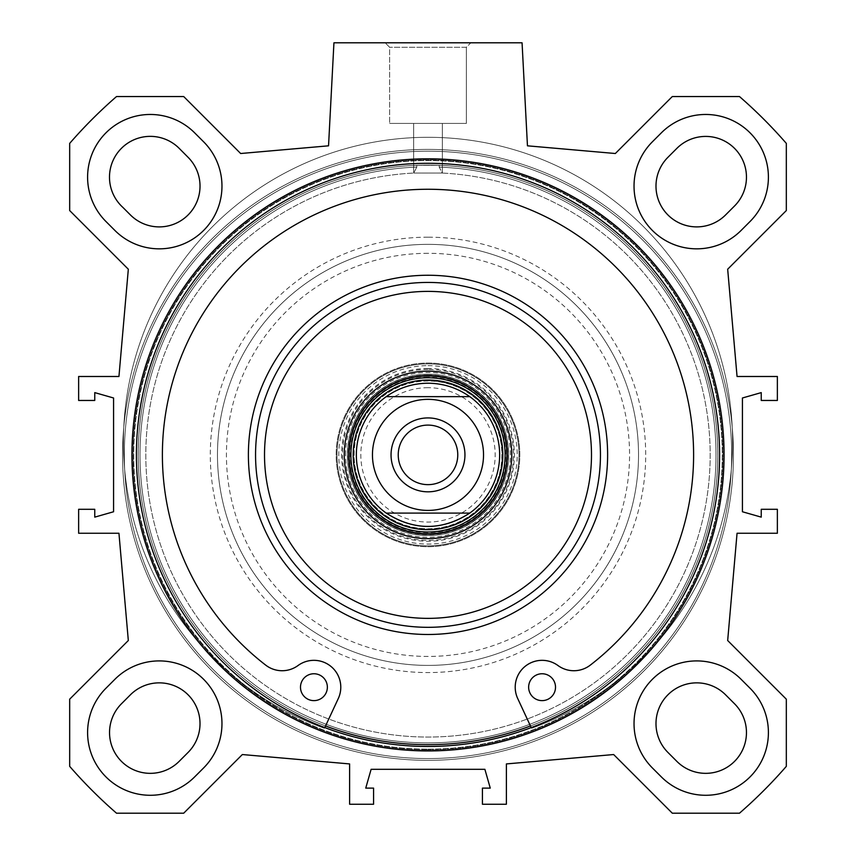 <?xml version="1.0" encoding="UTF-8"?>
<svg xmlns="http://www.w3.org/2000/svg" width="856" height="856" viewBox="0 0 856 856"><rect width="100%" height="100%" fill="white"/><g stroke="black" fill="none" stroke-linecap="round" stroke-linejoin="round"><path stroke-width="0.64" stroke-dasharray="4.28 3.21" d="M750.038 221.511L741.082 230.467L750.038 221.511A62.702 62.702 0 0 0 750.038 132.83A62.702 62.702 0 0 0 661.367 132.83L652.4 141.786A62.702 62.702 0 0 0 652.4 230.467A62.702 62.702 0 0 0 741.082 230.467A62.702 62.702 0 0 1 652.4 230.467A62.702 62.702 0 0 1 652.4 141.786L661.367 132.83A62.702 62.702 0 0 1 750.038 132.83A62.702 62.702 0 0 1 750.038 221.511A62.702 62.702 0 0 0 750.038 132.83A62.702 62.702 0 0 0 661.367 132.83L652.4 141.786A62.702 62.702 0 0 0 652.4 230.467A62.702 62.702 0 0 0 741.082 230.467L750.038 221.511M667.926 157.311L676.882 148.356A40.756 40.756 0 0 1 734.523 148.356A40.756 40.756 0 0 1 734.523 205.996L725.567 214.952A40.756 40.756 0 0 1 667.926 214.952A40.756 40.756 0 0 1 667.926 157.311M194.633 132.83L203.6 141.786L194.633 132.83A62.702 62.702 0 0 0 105.962 132.83A62.702 62.702 0 0 0 105.962 221.511L114.918 230.467A62.702 62.702 0 0 0 203.6 230.467A62.702 62.702 0 0 0 203.6 141.786A62.702 62.702 0 0 1 203.6 230.467A62.702 62.702 0 0 1 114.918 230.467L105.962 221.511A62.702 62.702 0 0 1 105.962 132.83A62.702 62.702 0 0 1 194.633 132.83A62.702 62.702 0 0 0 105.962 132.83A62.702 62.702 0 0 0 105.962 221.511L114.918 230.467A62.702 62.702 0 0 0 203.6 230.467A62.702 62.702 0 0 0 203.6 141.786L194.633 132.83M130.433 214.952L122.825 207.345A40.799 40.799 0 0 1 120.824 148.955A40.799 40.799 0 0 1 179.257 148.42L188.181 157.408A40.756 40.756 0 0 1 188.031 215.006A40.756 40.756 0 0 1 130.433 214.952M105.962 688.235L114.918 679.279L105.962 688.235A62.702 62.702 0 0 0 105.962 776.916A62.702 62.702 0 0 0 194.633 776.916L203.6 767.96A62.702 62.702 0 0 0 203.6 679.279A62.702 62.702 0 0 0 114.918 679.279A62.702 62.702 0 0 1 203.6 679.279A62.702 62.702 0 0 1 203.6 767.96L194.633 776.916A62.702 62.702 0 0 1 105.962 776.916A62.702 62.702 0 0 1 105.962 688.235A62.702 62.702 0 0 0 105.962 776.916A62.702 62.702 0 0 0 194.633 776.916L203.6 767.96A62.702 62.702 0 0 0 203.6 679.279A62.702 62.702 0 0 0 114.918 679.279L105.962 688.235M121.477 703.76L130.433 694.794A40.756 40.756 0 0 1 188.074 694.794A40.756 40.756 0 0 1 188.074 752.435L179.118 761.401A40.756 40.756 0 0 1 121.477 761.401A40.756 40.756 0 0 1 121.477 703.76M661.367 776.916L652.4 767.96L661.367 776.916A62.702 62.702 0 0 0 750.038 776.916A62.702 62.702 0 0 0 750.038 688.235L741.082 679.279A62.702 62.702 0 0 0 652.4 679.279A62.702 62.702 0 0 0 652.4 767.96A62.702 62.702 0 0 1 652.4 679.279A62.702 62.702 0 0 1 741.082 679.279L750.038 688.235A62.702 62.702 0 0 1 750.038 776.916A62.702 62.702 0 0 1 661.367 776.916A62.702 62.702 0 0 0 750.038 776.916A62.702 62.702 0 0 0 750.038 688.235L741.082 679.279A62.702 62.702 0 0 0 652.4 679.279A62.702 62.702 0 0 0 652.4 767.96L661.367 776.916M676.882 761.401L667.926 752.435A40.756 40.756 0 0 1 667.926 694.794A40.756 40.756 0 0 1 725.567 694.794L734.523 703.76A40.756 40.756 0 0 1 734.523 761.401A40.756 40.756 0 0 1 676.882 761.401M69.678 699.181L128.325 640.523L118.941 533.256L78.634 533.256L78.634 509.299L94.759 509.299L94.759 517.131L113.57 511.76L113.57 397.987L94.759 392.615L94.759 400.458L78.634 400.458L78.634 376.49L118.941 376.49L128.325 269.223L69.678 210.565L69.678 143.391A474.78 474.78 0 0 1 116.523 96.546L183.698 96.546L240.654 153.513L328.544 145.82L333.936 42.8L522.064 42.8L527.457 145.82L615.346 153.513L672.302 96.546L739.477 96.546A474.78 474.78 0 0 1 786.322 143.391L786.322 210.565L727.675 269.223L737.059 376.49L777.366 376.49L777.366 400.458L761.241 400.458L761.241 392.615L742.43 397.987L742.43 511.76L761.241 517.131L761.241 509.299L777.366 509.299L777.366 533.256L737.059 533.256L727.675 640.523L786.322 699.181L786.322 766.355A474.78 474.78 0 0 1 739.477 813.2L672.302 813.2L613.656 754.543L506.388 763.927L506.388 804.244L482.42 804.244L482.42 788.119L490.263 788.119L484.881 769.309L371.119 769.309L365.737 788.119L373.58 788.119L373.58 804.244L349.612 804.244L349.612 763.927L242.344 754.543L183.698 813.2L116.523 813.2A474.78 474.78 0 0 1 69.678 766.355L69.678 699.181M428 750.937A296.069 296.069 0 0 1 171.596 306.844A296.069 296.069 0 0 1 684.404 306.844A296.069 296.069 0 0 1 428 750.937M428 746.464A291.586 291.586 0 0 1 175.48 309.08A291.586 291.586 0 0 1 680.52 309.08A291.586 291.586 0 0 1 428 746.464A291.586 291.586 0 0 0 680.52 309.08A291.586 291.586 0 0 0 175.48 309.08A291.586 291.586 0 0 0 428 746.464A291.586 291.586 0 0 0 680.52 309.08A291.586 291.586 0 0 0 175.48 309.08A291.586 291.586 0 0 0 428 746.464M428 749.15A294.271 294.271 0 0 0 682.853 307.732A294.271 294.271 0 0 0 173.147 307.732A294.271 294.271 0 0 0 428 749.15A294.271 294.271 0 0 1 173.147 307.732A294.271 294.271 0 0 1 682.853 307.732A294.271 294.271 0 0 1 428 749.15M428 749.845A294.967 294.967 0 0 1 172.548 307.39A294.967 294.967 0 0 1 683.452 307.39A294.967 294.967 0 0 1 428 749.845A294.967 294.967 0 0 0 683.452 307.39A294.967 294.967 0 0 0 172.548 307.39A294.967 294.967 0 0 0 428 749.845M428 744.667A289.799 289.799 0 0 0 678.968 309.979A289.799 289.799 0 0 0 177.031 309.979A289.799 289.799 0 0 0 428 744.667A289.799 289.799 0 0 1 138.255 460.475A289.799 289.799 0 0 1 416.808 165.294L439.192 165.294A289.799 289.799 0 0 1 717.745 460.475A289.799 289.799 0 0 1 428 744.667A289.799 289.799 0 0 1 177.031 309.979A289.799 289.799 0 0 1 678.968 309.979A289.799 289.799 0 0 1 428 744.667A289.799 289.799 0 0 1 138.255 460.475A289.799 289.799 0 0 1 416.808 165.294L416.808 167.091L416.808 165.294L439.192 165.294L439.192 167.091A288.001 288.001 0 0 1 675.534 602.1A288.001 288.001 0 0 1 180.466 602.1A288.001 288.001 0 0 1 416.808 167.091L413.716 173.051L416.808 167.091A288.001 288.001 0 0 0 180.466 602.1A288.001 288.001 0 0 0 675.534 602.1A288.001 288.001 0 0 0 439.192 167.091L442.285 173.051A282.18 282.18 0 0 1 669.959 600.067A282.18 282.18 0 0 1 186.041 600.067A282.18 282.18 0 0 1 413.716 173.051A282.18 282.18 0 0 0 186.041 600.067A282.18 282.18 0 0 0 669.959 600.067A282.18 282.18 0 0 0 442.285 173.051L413.716 173.051L442.285 173.051L439.192 167.091L439.192 165.294A289.799 289.799 0 0 1 717.745 460.475A289.799 289.799 0 0 1 428 744.667M428 760.342A305.474 305.474 0 0 1 163.453 302.136A305.474 305.474 0 0 1 692.547 302.136A305.474 305.474 0 0 1 428 760.342A305.474 305.474 0 0 1 163.453 302.136A305.474 305.474 0 0 1 692.547 302.136A305.474 305.474 0 0 1 428 760.342A305.474 305.474 0 0 1 163.453 302.136A305.474 305.474 0 0 1 692.547 302.136A305.474 305.474 0 0 1 428 760.342A305.474 305.474 0 0 1 163.453 302.136A305.474 305.474 0 0 1 692.547 302.136A305.474 305.474 0 0 1 428 760.342A305.474 305.474 0 0 1 163.453 302.136A305.474 305.474 0 0 1 692.547 302.136A305.474 305.474 0 0 1 428 760.342A305.474 305.474 0 0 1 163.453 302.136A305.474 305.474 0 0 1 692.547 302.136A305.474 305.474 0 0 1 428 760.342M413.716 123.424L442.338 123.424L413.716 123.424M466.37 47.283L389.63 47.283L466.37 47.283L470.843 42.8L385.157 42.8L470.843 42.8L385.157 42.8L470.843 42.8L466.37 47.283L389.63 47.283L466.37 47.283L466.37 123.424L389.63 123.424L466.37 123.424L389.63 123.424L466.37 123.424L466.37 47.283M324.788 727.579L325.548 725.952A289.799 289.799 0 0 1 138.201 454.878A289.799 289.799 0 0 1 572.899 203.899A289.799 289.799 0 0 1 572.899 705.847A289.799 289.799 0 0 1 138.201 454.878A289.799 289.799 0 0 1 709.431 385.735A289.799 289.799 0 0 1 530.452 725.952L517.709 698.528A26.878 26.878 0 0 1 557.973 665.529A26.878 26.878 0 0 0 590.287 665.133A265.606 265.606 0 0 0 623.66 275.247A265.606 265.606 0 0 0 232.34 275.247A265.606 265.606 0 0 0 265.713 665.133A26.878 26.878 0 0 0 298.027 665.529A26.878 26.878 0 0 1 338.291 698.528A26.878 26.878 0 0 0 298.027 665.529A26.878 26.878 0 0 1 265.713 665.133A265.606 265.606 0 0 1 232.34 275.247A265.606 265.606 0 0 1 623.66 275.247A265.606 265.606 0 0 1 590.287 665.133A26.878 26.878 0 0 1 557.973 665.529A26.878 26.878 0 0 0 517.709 698.528L531.212 727.579M255.559 454.878A172.441 172.441 0 0 1 514.221 305.539A172.441 172.441 0 0 1 514.221 604.218A172.441 172.441 0 0 1 255.559 454.878M348.724 454.878A79.276 79.276 0 0 1 467.644 386.216A79.276 79.276 0 0 1 467.644 523.53A79.276 79.276 0 0 1 348.724 454.878M428 381.006A73.873 73.873 0 0 0 364.025 491.815A73.873 73.873 0 0 0 491.975 491.815A73.873 73.873 0 0 0 428 381.006M469.773 396.649A71.669 71.669 0 0 0 365.94 490.702A71.669 71.669 0 0 0 490.06 490.702A71.669 71.669 0 0 0 428 383.21A71.669 71.669 0 0 0 359.777 476.813A71.669 71.669 0 0 0 469.773 513.097M428 380.792A74.087 74.087 0 0 0 363.843 491.911A74.087 74.087 0 0 0 492.157 491.911A74.087 74.087 0 0 0 428 380.792A74.087 74.087 0 0 0 363.843 491.911A74.087 74.087 0 0 0 492.157 491.911A74.087 74.087 0 0 0 428 380.792M555.512 687.197A13.439 13.439 0 0 0 535.353 675.555A13.439 13.439 0 0 0 535.353 698.828A13.439 13.439 0 0 0 555.512 687.197A13.439 13.439 0 0 1 535.353 698.828A13.439 13.439 0 0 1 535.353 675.555A13.439 13.439 0 0 1 555.512 687.197A13.439 13.439 0 0 0 535.353 675.555A13.439 13.439 0 0 0 535.353 698.828A13.439 13.439 0 0 0 555.512 687.197M327.367 687.197A13.439 13.439 0 0 0 307.208 675.555A13.439 13.439 0 0 0 307.208 698.828A13.439 13.439 0 0 0 327.367 687.197A13.439 13.439 0 0 1 307.208 698.828A13.439 13.439 0 0 1 307.208 675.555A13.439 13.439 0 0 1 327.367 687.197A13.439 13.439 0 0 0 307.208 675.555A13.439 13.439 0 0 0 307.208 698.828A13.439 13.439 0 0 0 327.367 687.197M324.445 728.317A304.575 304.575 0 0 1 183.559 260.181A304.575 304.575 0 0 1 672.442 260.181A304.575 304.575 0 0 1 531.555 728.317A304.575 304.575 0 0 0 672.442 260.181A304.575 304.575 0 0 0 183.559 260.181A304.575 304.575 0 0 0 324.445 728.317A304.575 304.575 0 0 1 183.559 260.181A304.575 304.575 0 0 1 672.442 260.181A304.575 304.575 0 0 1 531.555 728.317L530.452 725.952A289.799 289.799 0 0 0 428 165.08A289.799 289.799 0 0 0 325.548 725.952L338.291 698.528A26.878 26.878 0 0 0 298.027 665.529A26.878 26.878 0 0 1 265.713 665.133A265.606 265.606 0 0 1 232.34 275.247A265.606 265.606 0 0 1 623.66 275.247A265.606 265.606 0 0 1 590.287 665.133A26.878 26.878 0 0 1 557.973 665.529A26.878 26.878 0 0 0 517.709 698.528L531.555 728.317A304.575 304.575 0 0 0 672.442 260.181A304.575 304.575 0 0 0 183.559 260.181A304.575 304.575 0 0 0 324.445 728.317M347.375 454.878A80.624 80.624 0 0 1 428 374.254A80.624 80.624 0 0 1 508.625 454.878A80.624 80.624 0 0 1 428 535.503A80.624 80.624 0 0 1 347.375 454.878A80.624 80.624 0 0 1 468.307 385.05A80.624 80.624 0 0 1 468.307 524.696A80.624 80.624 0 0 1 347.375 454.878M428 377.164A77.714 77.714 0 0 0 360.697 493.73A77.714 77.714 0 0 0 495.303 493.73A77.714 77.714 0 0 0 428 377.164M428 363.864A91.014 91.014 0 0 0 349.184 500.385A91.014 91.014 0 0 0 506.816 500.385A91.014 91.014 0 0 0 428 363.864A91.014 91.014 0 0 0 349.184 500.385A91.014 91.014 0 0 0 506.816 500.385A91.014 91.014 0 0 0 428 363.864A91.014 91.014 0 0 0 349.184 500.385A91.014 91.014 0 0 0 506.816 500.385A91.014 91.014 0 0 0 428 363.864M428 363.051A91.817 91.817 0 0 1 507.522 500.781A91.817 91.817 0 0 1 348.478 500.781A91.817 91.817 0 0 1 428 363.051M428 365.651A89.227 89.227 0 0 1 505.265 499.487A89.227 89.227 0 0 1 350.735 499.487A89.227 89.227 0 0 1 428 365.651M428 368.497A86.381 86.381 0 0 0 353.196 498.064A86.381 86.381 0 0 0 502.804 498.064A86.381 86.381 0 0 0 428 368.497M336.183 454.878A91.817 91.817 0 0 1 473.914 375.356A91.817 91.817 0 0 1 473.914 534.39A91.817 91.817 0 0 1 336.183 454.878A91.817 91.817 0 0 1 473.914 375.356A91.817 91.817 0 0 1 473.914 534.39A91.817 91.817 0 0 1 336.183 454.878M345.589 454.878A82.411 82.411 0 0 1 469.206 383.499A82.411 82.411 0 0 1 469.206 526.247A82.411 82.411 0 0 1 345.589 454.878M428 253.312A201.556 201.556 0 0 0 253.44 555.651A201.556 201.556 0 0 0 602.56 555.651A201.556 201.556 0 0 0 428 253.312M325.548 725.952A289.799 289.799 0 0 0 530.452 725.952M428 244.356A210.512 210.512 0 0 0 245.683 560.134A210.512 210.512 0 0 0 610.317 560.134A210.512 210.512 0 0 0 428 244.356A210.512 210.512 0 0 0 245.683 560.134A210.512 210.512 0 0 0 610.317 560.134A210.512 210.512 0 0 0 428 244.356A210.512 210.512 0 0 0 245.683 560.134A210.512 210.512 0 0 0 610.317 560.134A210.512 210.512 0 0 0 428 244.356M428 165.08A289.799 289.799 0 0 0 177.031 599.767A289.799 289.799 0 0 0 678.968 599.767A289.799 289.799 0 0 0 428 165.08M428 383.21A71.669 71.669 0 0 1 490.06 490.702A71.669 71.669 0 0 1 365.94 490.702A71.669 71.669 0 0 1 428 383.21M457.767 454.878A29.767 29.767 0 0 0 413.116 429.091A29.767 29.767 0 0 0 413.116 480.655A29.767 29.767 0 0 0 457.767 454.878M464.947 454.878A36.947 36.947 0 0 0 409.521 422.875A36.947 36.947 0 0 0 409.521 486.871A36.947 36.947 0 0 0 464.947 454.878M398.233 454.878A29.767 29.767 0 0 1 442.884 429.091A29.767 29.767 0 0 1 442.884 480.655A29.767 29.767 0 0 1 398.233 454.878A29.767 29.767 0 0 0 442.884 480.655A29.767 29.767 0 0 0 442.884 429.091A29.767 29.767 0 0 0 398.233 454.878M428 387.693A67.185 67.185 0 0 0 369.813 488.466A67.185 67.185 0 0 0 486.187 488.466A67.185 67.185 0 0 0 428 387.693M428 758.555A303.677 303.677 0 0 1 165.005 303.035A303.677 303.677 0 0 1 690.995 303.035A303.677 303.677 0 0 1 428 758.555A303.677 303.677 0 0 1 165.005 303.035A303.677 303.677 0 0 1 690.995 303.035A303.677 303.677 0 0 1 428 758.555A303.677 303.677 0 0 1 165.005 303.035A303.677 303.677 0 0 1 690.995 303.035A303.677 303.677 0 0 1 428 758.555A303.677 303.677 0 0 1 165.005 303.035A303.677 303.677 0 0 1 690.995 303.035A303.677 303.677 0 0 1 428 758.555M428 374.404A80.475 80.475 0 0 0 358.311 495.11A80.475 80.475 0 0 0 497.689 495.11A80.475 80.475 0 0 0 428 374.404M428 369.396A85.482 85.482 0 0 0 353.967 497.614A85.482 85.482 0 0 0 502.033 497.614A85.482 85.482 0 0 0 428 369.396M428 237.187A217.681 217.681 0 0 0 239.477 563.719A217.681 217.681 0 0 0 616.523 563.719A217.681 217.681 0 0 0 428 237.187M413.662 123.424L413.662 172.409L413.662 123.424M442.338 123.424L442.338 172.409L442.338 123.424M389.63 47.283L385.157 42.8L389.63 47.283L389.63 123.424L389.63 47.283"/><path stroke-width="1.28" d="M725.567 214.952L734.523 205.996A40.756 40.756 0 0 0 734.523 148.356A40.756 40.756 0 0 0 676.882 148.356L667.926 157.311A40.756 40.756 0 0 0 667.926 214.952A40.756 40.756 0 0 0 725.567 214.952M188.181 157.408L179.257 148.42A40.799 40.799 0 0 0 120.824 148.955A40.799 40.799 0 0 0 122.825 207.345L130.433 214.952A40.756 40.756 0 0 0 188.031 215.006A40.756 40.756 0 0 0 188.181 157.408M179.118 761.401L188.074 752.435A40.756 40.756 0 0 0 188.074 694.794A40.756 40.756 0 0 0 130.433 694.794L121.477 703.76A40.756 40.756 0 0 0 121.477 761.401A40.756 40.756 0 0 0 179.118 761.401M734.523 703.76L725.567 694.794A40.756 40.756 0 0 0 667.926 694.794A40.756 40.756 0 0 0 667.926 752.435L676.882 761.401A40.756 40.756 0 0 0 734.523 761.401A40.756 40.756 0 0 0 734.523 703.76M652.4 141.786L661.367 132.83A62.702 62.702 0 0 1 750.038 132.83A62.702 62.702 0 0 1 750.038 221.511L741.082 230.467A62.702 62.702 0 0 1 652.4 230.467A62.702 62.702 0 0 1 652.4 141.786M203.6 767.96L194.633 776.916A62.702 62.702 0 0 1 105.962 776.916A62.702 62.702 0 0 1 105.962 688.235L114.918 679.279A62.702 62.702 0 0 1 203.6 679.279A62.702 62.702 0 0 1 203.6 767.96M114.918 230.467L105.962 221.511A62.702 62.702 0 0 1 105.962 132.83A62.702 62.702 0 0 1 194.633 132.83L203.6 141.786A62.702 62.702 0 0 1 203.6 230.467A62.702 62.702 0 0 1 114.918 230.467M661.367 776.916L652.4 767.96A62.702 62.702 0 0 1 652.4 679.279A62.702 62.702 0 0 1 741.082 679.279L750.038 688.235A62.702 62.702 0 0 1 750.038 776.916A62.702 62.702 0 0 1 661.367 776.916M128.325 640.523L69.678 699.181L69.678 766.355A474.78 474.78 0 0 0 116.523 813.2L183.698 813.2L242.344 754.543L349.612 763.927L349.612 804.244L373.58 804.244L373.58 788.119L365.737 788.119L371.119 769.309L484.881 769.309L490.263 788.119L482.42 788.119L482.42 804.244L506.388 804.244L506.388 763.927L613.656 754.543L672.302 813.2L739.477 813.2A474.78 474.78 0 0 0 786.322 766.355L786.322 699.181L727.675 640.523L737.059 533.256L777.366 533.256L777.366 509.299L761.241 509.299L761.241 517.131L742.43 511.76L742.43 397.987L761.241 392.615L761.241 400.458L777.366 400.458L777.366 376.49L737.059 376.49L727.675 269.223L786.322 210.565L786.322 143.391A474.78 474.78 0 0 0 739.477 96.546L672.302 96.546L615.346 153.513L527.457 145.82L522.064 42.8L333.936 42.8L328.544 145.82L240.654 153.513L183.698 96.546L116.523 96.546A474.78 474.78 0 0 0 69.678 143.391L69.678 210.565L128.325 269.223L118.941 376.49L78.634 376.49L78.634 400.458L94.759 400.458L94.759 392.615L113.57 397.987L113.57 511.76L94.759 517.131L94.759 509.299L78.634 509.299L78.634 533.256L118.941 533.256L128.325 640.523M428 750.937A296.069 296.069 0 0 0 684.404 306.844A296.069 296.069 0 0 0 171.596 306.844A296.069 296.069 0 0 0 428 750.937M428 746.464A291.586 291.586 0 0 1 175.48 309.08A291.586 291.586 0 0 1 680.52 309.08A291.586 291.586 0 0 1 428 746.464M530.452 725.952A289.799 289.799 0 0 1 325.548 725.952M255.559 454.878A172.441 172.441 0 0 1 514.221 305.539A172.441 172.441 0 0 1 514.221 604.218A172.441 172.441 0 0 1 255.559 454.878M264.515 454.878A163.485 163.485 0 0 1 509.748 313.296A163.485 163.485 0 0 1 509.748 596.461A163.485 163.485 0 0 1 264.515 454.878M344.24 454.878A83.76 83.76 0 0 1 469.88 382.332A83.76 83.76 0 0 1 469.88 527.414A83.76 83.76 0 0 1 344.24 454.878M348.724 454.878A79.276 79.276 0 0 1 467.644 386.216A79.276 79.276 0 0 1 467.644 523.53A79.276 79.276 0 0 1 348.724 454.878M469.773 513.097A71.669 71.669 0 0 0 469.773 396.649L386.227 396.649L469.773 396.649A71.669 71.669 0 0 1 469.773 513.097C441.921 530.859 414.079 530.859 386.227 513.097L469.773 513.097L386.227 513.097A71.669 71.669 0 0 1 386.227 396.649C398.746 387.822 412.678 383.349 428 383.21C443.322 383.349 457.254 387.822 469.773 396.649M428 380.043A74.825 74.825 0 0 0 363.201 492.286A74.825 74.825 0 0 0 492.799 492.286A74.825 74.825 0 0 0 428 380.043M531.212 727.579L517.709 698.528A26.878 26.878 0 0 1 557.973 665.529A26.878 26.878 0 0 0 590.287 665.133A265.606 265.606 0 0 0 623.66 275.247A265.606 265.606 0 0 0 232.34 275.247A265.606 265.606 0 0 0 265.713 665.133A26.878 26.878 0 0 0 298.027 665.529A26.878 26.878 0 0 1 338.291 698.528L324.788 727.579M555.512 687.197A13.439 13.439 0 0 1 535.353 698.828A13.439 13.439 0 0 1 535.353 675.555A13.439 13.439 0 0 1 555.512 687.197M327.367 687.197A13.439 13.439 0 0 1 307.208 698.828A13.439 13.439 0 0 1 307.208 675.555A13.439 13.439 0 0 1 327.367 687.197M398.233 454.878A29.767 29.767 0 0 0 428 484.646A29.767 29.767 0 0 0 457.767 454.878A29.767 29.767 0 0 0 428 425.1A29.767 29.767 0 0 0 398.233 454.878M464.947 454.878A36.947 36.947 0 0 1 409.521 486.871A36.947 36.947 0 0 1 409.521 422.875A36.947 36.947 0 0 1 464.947 454.878M248.39 454.878A179.61 179.61 0 0 1 517.805 299.322A179.61 179.61 0 0 1 517.805 610.424A179.61 179.61 0 0 1 248.39 454.878M428 377.753A77.126 77.126 0 0 0 361.211 493.43A77.126 77.126 0 0 0 494.789 493.43A77.126 77.126 0 0 0 428 377.753M428 375.987A78.88 78.88 0 0 0 359.68 494.319A78.88 78.88 0 0 0 496.32 494.319A78.88 78.88 0 0 0 428 375.987M395.622 409.746A55.544 55.544 0 0 1 480.783 472.138A55.544 55.544 0 0 1 395.172 499.679A55.544 55.544 0 0 1 395.622 409.746"/></g></svg>
